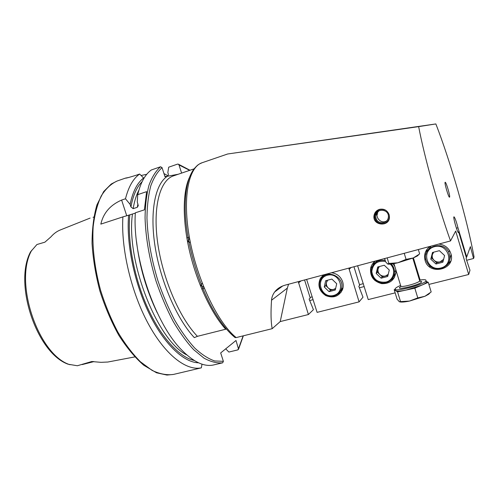 <?xml version="1.0" encoding="UTF-8"?>
<svg xmlns="http://www.w3.org/2000/svg" width="499" height="499" viewBox="0 0 499 499"><rect width="100%" height="100%" fill="white"/><g stroke="black" fill="none" stroke-linecap="round" stroke-linejoin="round"><path stroke-width="0.75" d="M236.158 337.586L235.048 337.542C228.835 332.509 222.635 325.055 216.454 315.181C198.82 287.524 185.185 240.718 185.204 207.915C185.166 189.951 188.079 176.983 193.936 169.018C198.334 164.071 198.19 164.938 199.538 163.915L202.182 162.711C188.454 166.953 182.066 198.047 189.757 239.333C197.361 280.575 217.913 322.897 236.158 337.586L272.186 328.679C270.907 322.173 270.689 312.692 271.531 300.236C271.73 297.292 272.791 294.516 274.718 291.915C277.207 288.672 280.719 286.401 285.266 285.116L450.522 240.93L455.693 231.049L468.698 274.487L428.897 284.43M386.457 221.151L385.833 221.282M378.155 211.794L378.491 211.108M306.623 279.403L317.102 312.362L359.093 301.87L362.998 297.198L358.806 286.27L359.685 285.303L353.959 266.747M357.621 265.767L368.225 299.587L395.146 292.863M456.404 228.199L457.963 227.775C456.336 221.437 455.007 217.782 453.984 216.803C452.768 216.685 457.527 233.332 458.512 232.621L458.662 231.879L466.415 257.796L466.11 258.657L469.977 270.277L468.698 274.487M457.963 227.775L466.702 256.997L470.37 246.662L473.57 258.501L474.05 256.929C467.164 219.504 450.429 161.339 435.852 123.939L418.649 126.627C424.518 157.466 438.003 205.956 450.522 240.93M449.58 197.136L449.543 197.167C448.676 198.059 443.991 181.979 445.202 182.266C446.131 181.836 450.454 196.525 449.58 197.136M389.095 214.614C387.286 210.254 384.074 208.501 379.458 209.355C376.533 210.341 374.737 212.331 374.069 215.325C371.855 226.134 390.486 227.326 389.407 216.304L389.095 214.614M435.852 123.939L227.644 153.991L418.649 126.627M304.571 279.951L310.228 298.053L309.106 299.063L313.428 309.667L308.407 314.532L280.226 321.574L272.186 328.679M44.891 242.177L36.926 244.522L44.891 242.177L50.867 236.925C53.755 233.594 56.998 231.237 60.604 229.852L90.113 218.088M36.926 244.522L30.545 251.864C13.404 283.632 36.72 353.13 68.114 364.214L77.364 365.755L91.697 361.538L100.998 362.33L107.815 362.031L134.755 356.916M93.787 217.059L93.039 217.321M157.235 312.748C146.413 290.237 139.514 266.578 136.558 241.772M225.723 348.826L228.866 352.051L237.855 349.886L238.566 349.194L235.996 340.486L220.683 352.924L223.384 361.338L222.66 362.81L213.26 365.031C204.016 366.915 193.568 361.981 181.923 350.242C155.37 324.175 132.235 256.798 135.341 212.805L144.392 209.836L146.612 191.647L137.724 194.647C140.599 182.622 145.14 174.394 151.334 169.972L160.559 166.766L162.05 167.627L164.976 176.715L178.249 174.245M198.583 362.81C183.738 362.517 164.121 344.229 149.207 313.609C134.306 283.033 126.16 243.325 128.617 215.2L135.329 213.142M202.001 364.158L201.34 367.844C186.289 371.056 165.05 354.895 148.047 323.333C131.062 291.828 120.901 248.29 122.897 216.884L128.617 215.2M167.882 176.178L168.388 174.332L167.832 172.592L168.699 167.184L177.563 164.115L178.368 164.177L178.991 164.938L181.605 173.097M164.757 176.047L165.905 176.546M163.953 173.54L168.132 175.929M167.352 176.278C155.27 183.9 149.538 211.576 155.114 246.756C160.666 281.898 177.12 319.341 194.323 337.623L197.417 336.326L226.459 329.041M122.897 216.884L100.823 224.12C103.393 212.992 110.329 204.977 121.619 200.074L125.486 198.77L130.108 204.378L130.919 206.873L133.158 208.669L137.325 207.291L138.26 205.657L137.275 201.989L137.724 194.647M130.108 204.378C132.759 191.597 137.262 182.809 143.606 178.006L139.639 174.039L136.464 175.149C128.929 177.501 125.293 178.48 125.561 178.081L128.992 177.432M143.787 178.561L143.606 178.006M125.486 198.77C128.542 186.757 133.258 178.517 139.639 174.039M201.34 367.844L173.477 374.431C166.866 375.36 159.742 374.013 152.095 370.401L140.4 361.75C132.516 353.841 125.006 343.954 117.864 332.097C111.134 319.31 105.414 305.519 100.704 290.717C94.542 268.256 91.959 245.851 93.176 226.633C94.642 214.533 97.336 204.291 101.253 195.901C105.763 188.747 111.052 183.788 117.122 181.018L125.561 178.081M141.086 175.486L146.756 174.307M187.861 241.697L188.89 241.909M188.934 241.921L190.381 242.558M202.22 283.176L201.34 284.492M201.309 284.524L200.548 285.26M189.121 238.84L189.72 239.133M203.498 286.42L203.149 286.987M203.848 287.281L202.101 286.407M202.045 286.37L200.037 284.804M187.668 242.358L188.522 239.957M188.553 239.894L189.551 238.216M309.704 300.541L313.129 299.662M359.386 287.792L364.214 286.557M417.289 272.941L417.925 272.778M466.652 260.278L473.57 258.501M310.035 297.423L312.249 296.855M359.486 284.661L363.322 283.675M375.036 280.65L375.853 280.438M416.391 269.978L417.027 269.816M429.346 266.634L430.338 266.379M466.209 257.122L466.702 256.997M288.565 284.23L287.324 288.135L280.226 321.574M331.511 272.747C337.018 273.539 340.742 276.577 342.676 281.848C343.487 284.555 343.412 287.187 342.457 289.751C338.802 296.543 333.251 298.496 325.797 295.601C319.16 291.11 317.364 285.341 320.42 278.299L323.539 274.88M395.726 269.435L395.938 271.724C394.859 279.87 390.124 283.844 381.735 283.644C373.608 281.48 369.902 276.352 370.62 268.244C371.312 265.25 372.903 262.836 375.41 261.014M383.787 258.775L384.76 258.894M393.112 263.753L394.902 266.722M348.851 268.113L359.093 301.87M420.108 279.989L413.409 257.902M298.277 281.636L308.407 314.532M438.796 244.067C443.773 244.61 447.478 246.999 449.917 251.247L450.865 253.554C456.298 269.809 428.51 276.265 424.948 259.823C423.801 254.353 425.472 249.887 429.97 246.425M457.982 232.06L458.662 231.879M450.728 261.139L446.655 265.456M425.834 254.571L427.281 248.932M394.353 277.675L390.661 280.313M372.734 265.593L374.693 261.557M341.066 292.327L337.904 293.998M322.354 277.425L323.945 274.774M376.932 214.501L377.338 212.05M444.59 255.544L442.863 262.224L435.964 264.002L430.793 259.149L432.49 252.494L439.388 250.673L444.59 255.544M449.468 260.902L451.09 254.396M431.08 246.132L428.179 249.787M435.964 264.002L436.65 262.73L443.168 261.046M436.65 262.73L431.523 257.921L430.793 259.149M431.523 257.921L432.939 252.382M433.687 252.182L432.365 254.621C431.897 256.798 432.471 258.7 434.086 260.322C435.814 261.844 437.81 262.349 440.068 261.844L443.611 259.324M444.515 255.831L444.478 255.438M395.258 289.264L394.185 289.726L397.56 291.896L414.825 288.185L428.261 282.334L426.289 281.386M428.261 282.334L431.173 291.952L424.93 296.275L428.485 294.379L429.77 293.187M400.61 285.428C397.522 286.75 395.732 287.829 395.239 288.684C392.233 292.901 424.761 284.623 426.102 280.769L425.784 279.964C424.811 279.552 422.703 279.59 419.459 280.082M420.245 281.392L420.588 281.349M426.289 281.392L426.526 282.166C426.077 282.964 424.424 283.993 421.58 285.247L406.136 290.05C400.572 291.204 397.142 291.453 395.85 290.798M399.755 301.876C401.514 302.288 404.758 302.02 409.498 301.065L424.93 296.275L417.782 297.903L409.498 301.065L399.262 301.689L397.054 299.101L394.185 289.726M414.825 288.185L417.782 297.903M397.56 291.896L400.491 301.49M418.33 249.537L419.628 253.823L419.023 254.347L413.253 257.964L406.067 259.368L397.772 262.798L388.864 263.435L387.667 264.008L385.683 261.913L384.654 258.544M406.067 259.368L404.227 253.311M388.864 263.435L387.162 257.871M413.253 257.964L397.884 262.767M397.772 262.798C392.713 263.959 389.432 264.395 387.935 264.102M418.443 254.827L417.488 255.893L413.347 257.927M389.276 270.003L387.704 276.477L381.149 278.174L376.171 273.427L377.718 266.971L384.267 265.237L389.276 270.003M393.206 277.188L395.875 272.928M377.238 260.528L375.391 262.568M381.149 278.174L382.265 276.814L387.979 275.336M382.265 276.814L377.325 272.111L376.171 273.427M377.325 272.111L378.616 266.734M379.327 266.547L378.092 268.911C377.668 271.019 378.236 272.872 379.795 274.462C381.461 275.947 383.363 276.452 385.515 275.978L388.21 274.388M336.713 283.738L335.284 290.031L329.053 291.641L324.256 286.994L325.66 280.725L331.885 279.078L336.713 283.738M340.006 291.709L342.744 288.902M326.028 274.219L324.793 275.498M329.053 291.641L330.55 290.212L335.54 288.921M330.55 290.212L325.791 285.603L324.256 286.994M325.791 285.603L326.964 280.382M327.637 280.201L326.489 282.496C326.103 284.549 326.664 286.351 328.167 287.904C329.777 289.358 331.598 289.863 333.644 289.408L335.659 288.391M383.856 222.61C378.541 223.122 375.803 220.733 375.647 215.443C376.433 208.114 388.397 208.825 388.44 216.254C388.384 219.429 386.856 221.55 383.856 222.61M376.215 215.025L376.676 212.861M375.922 215.244L376.152 213.778M386.962 222.417L384.286 223.789C377.824 224.375 374.549 221.456 374.468 215.032L377.375 210.322M389.232 215.144C389.694 219.254 387.991 222.036 384.124 223.496C378.18 224.057 375.042 221.388 374.712 215.474C376.533 209.848 380.244 208.133 385.858 210.316M70.022 364.738C38.311 355.157 13.442 281.636 31.761 250.242M186.869 354.976C157.509 340.998 125.873 261.351 132.435 214.09M194.242 360.478C179.49 357.353 161.108 337.623 147.623 307.821C134.169 278.037 127.251 241.073 129.827 214.876M238.765 348.053L237.855 349.886M178.991 164.938L189.676 170.346M243.144 335.858L238.553 348.477M197.417 336.326C179.652 318.081 162.555 278.517 157.634 242.526C152.65 206.474 160.11 180.139 173.533 175.848L194.067 168.855M223.384 361.338L214.682 360.958C208.357 358.8 201.739 354.533 194.828 348.152C187.874 340.574 181.118 331.18 174.563 319.959C168.275 307.871 162.724 294.772 157.896 280.669C151.272 258.719 147.629 237.836 146.962 218.038C147.13 205.725 148.403 194.997 150.785 185.853C153.729 177.794 157.484 171.718 162.05 167.627M222.66 362.81C216.953 363.372 210.746 361.819 204.035 358.163L193.662 349.674C186.582 342.027 179.715 332.521 173.047 321.156C166.654 308.9 161.002 295.614 156.1 281.299C149.376 259.006 145.696 237.817 145.053 217.732C145.246 205.251 146.569 194.385 149.02 185.129C152.045 176.989 155.894 170.864 160.559 166.766M137.325 207.291L137.917 203.972M133.158 208.669C134.381 201.315 136.289 195.171 138.872 190.238M130.919 206.873C133.102 195.284 136.845 186.876 142.14 181.636M225.648 329.184C211.457 313.491 197.105 283.164 189.72 251.939C182.353 220.701 182.634 191.872 189.408 177.563M121.619 200.074L126.727 215.755M93.631 361.569L91.697 361.538M93.918 361.607L87.419 363.079M271.531 300.236L287.324 288.135M351.059 267.526L349.063 269.391M301.022 280.9L298.489 282.883M440.879 268C455.007 264.532 448.495 242.82 434.454 246.687C420.482 250.323 426.951 271.681 440.879 268M449.53 250.56L448.738 252.157C451.508 259.985 448.975 265.456 441.135 268.562C433.681 269.672 428.622 266.815 425.971 259.973C421.73 247.017 442.894 239.551 448.738 252.157C451.52 259.985 448.988 265.449 441.147 268.549C433.668 269.685 428.616 266.822 425.971 259.973M419.491 281.149L421.343 281.342C425.185 283.744 391.366 292.058 401.171 286.339M393.948 263.603L400.84 286.214C402.337 287.592 419.11 282.858 419.696 280.881L419.559 280.419M385.534 261.42C377.444 260.341 372.865 263.709 371.799 271.518C373.165 279.353 377.862 282.871 385.877 282.085C393.73 280.413 396.412 269.585 390.255 264.139M391.335 264.021C393.449 266.347 394.516 269.042 394.522 272.105C394.129 277.469 391.353 280.968 386.189 282.602C378.167 284.966 369.485 276.876 371.449 268.924C373.526 262.331 378.13 259.517 385.247 260.484M333.606 295.47C346.362 292.339 339.994 271.762 327.325 275.261C314.694 278.542 321.019 298.795 333.606 295.47M333.95 295.963C324.843 298.739 315.873 287.181 320.969 279.284C326.889 267.795 346.35 277.793 341.048 289.719C339.688 292.938 337.324 295.021 333.95 295.963M202.182 162.711L227.644 153.991M178.368 164.177L189.994 170.24M243.356 335.808L238.566 349.194M189.358 237.125L188.123 237.499M188.079 237.512L186.857 237.892M204.272 288.31L203.024 288.653M202.987 288.665L201.752 289.008M173.477 374.431L166.959 375.061L156.524 372.79L143.749 365.243C135.086 357.683 126.79 347.716 118.849 335.347C111.364 321.824 105.046 307.047 99.894 291.017C95.621 274.731 93.001 258.869 92.047 243.431C92.084 228.729 93.725 215.855 96.956 204.808L103.667 191.56L111.252 184.012L117.122 181.018M93.937 361.607L82.198 364.582M274.718 291.915L282.758 285.946M424.948 259.823L425.697 258.644M370.62 268.244L372.248 266.516M320.42 278.299L323.015 276.115M374.069 215.325L374.468 215.032M376.433 213.616L377.044 213.173M412.804 258.151L419.696 280.881L420.645 281.392L419.977 281.224M395.464 289.439L395.657 290.056M426.102 280.769L426.526 282.166M428.485 294.379L429.421 293.474M417.488 255.893L419.023 254.347M395.863 270.364L394.522 272.105C394.123 277.475 391.341 280.981 386.17 282.621C378.142 284.985 369.472 276.876 371.449 268.924M343.031 287.723L341.048 289.719C339.682 292.944 337.305 295.034 333.925 295.982C324.812 298.758 315.855 287.199 320.969 279.284M375.647 215.443L377.712 213.94M378.997 210.821C373.364 215.693 380.725 225.055 386.837 220.764"/></g></svg>
